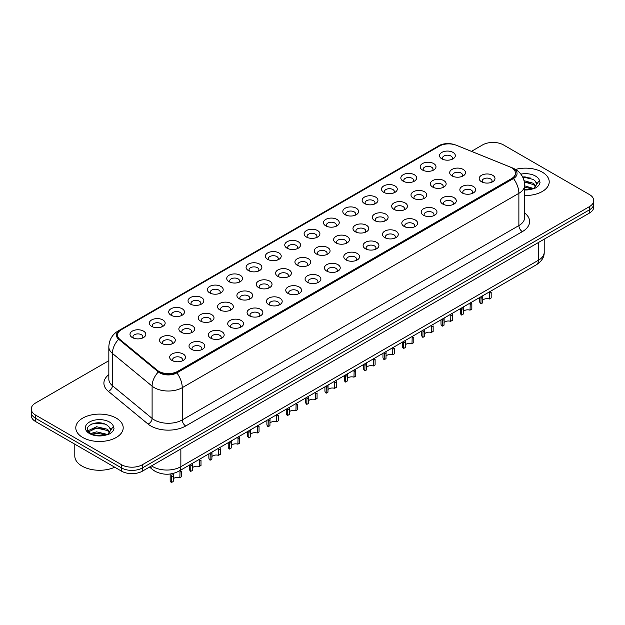<?xml version="1.0" encoding="UTF-8"?>
<svg xmlns="http://www.w3.org/2000/svg" width="625" height="625" viewBox="0 0 625 625"><rect width="100%" height="100%" fill="white"/><g stroke="black" fill="none" stroke-linecap="round" stroke-linejoin="round"><path stroke-width="0.94" d="M422.492 170.016L422.492 170.016A7.898 4.562 180 0 1 422.5 163.562A7.898 4.562 180 0 1 433.672 163.562A7.898 4.562 180 0 1 433.672 170.016A7.898 4.562 180 0 1 422.492 170.016M432.375 170.625A4.938 2.852 0 0 0 433.023 169.211A4.938 2.852 0 0 0 431.578 167.195A4.938 2.852 0 0 0 426.195 166.578A4.938 2.852 0 0 0 423.148 169.211A4.938 2.852 0 0 0 423.789 170.625M403.148 181.188L403.148 181.188A7.898 4.562 180 0 1 403.148 174.734A7.898 4.562 180 0 1 414.328 174.734A7.898 4.562 180 0 1 414.328 181.188A7.898 4.562 180 0 1 403.148 181.188M413.031 181.789A4.938 2.852 0 0 0 413.68 180.383A4.938 2.852 0 0 0 412.227 178.367A4.938 2.852 0 0 0 406.852 177.742A4.938 2.852 0 0 0 403.797 180.383A4.938 2.852 0 0 0 404.445 181.789M383.805 192.352L383.805 192.352A7.898 4.562 180 0 1 383.805 185.906A7.898 4.562 180 0 1 394.977 185.906A7.898 4.562 180 0 1 394.977 192.352A7.898 4.562 180 0 1 383.805 192.352M393.68 192.961A4.938 2.852 0 0 0 394.328 191.547A4.938 2.852 0 0 0 392.883 189.531A4.938 2.852 0 0 0 387.5 188.914A4.938 2.852 0 0 0 384.453 191.547A4.938 2.852 0 0 0 385.102 192.961M364.461 203.523L364.461 203.523A7.898 4.562 180 0 1 364.461 197.07A7.898 4.562 180 0 1 375.633 197.07A7.898 4.562 180 0 1 375.633 203.523A7.898 4.562 180 0 1 364.461 203.523M374.336 204.125A4.938 2.852 0 0 0 374.984 202.719A4.938 2.852 0 0 0 373.539 200.703A4.938 2.852 0 0 0 368.156 200.086A4.938 2.852 0 0 0 365.109 202.719A4.938 2.852 0 0 0 365.758 204.125M345.117 214.695L345.117 214.695A7.898 4.562 180 0 1 345.117 208.242A7.898 4.562 180 0 1 356.289 208.242A7.898 4.562 180 0 1 356.289 214.695A7.898 4.562 180 0 1 345.117 214.695M354.992 215.297A4.938 2.852 0 0 0 355.641 213.883A4.938 2.852 0 0 0 354.195 211.867A4.938 2.852 0 0 0 348.812 211.25A4.938 2.852 0 0 0 345.766 213.883A4.938 2.852 0 0 0 346.414 215.297M325.766 225.859L325.766 225.859A7.898 4.562 180 0 1 325.766 219.414A7.898 4.562 180 0 1 336.945 219.414A7.898 4.562 180 0 1 336.945 225.859A7.898 4.562 180 0 1 325.766 225.859M335.648 226.469A4.938 2.852 0 0 0 336.297 225.055A4.938 2.852 0 0 0 334.852 223.039A4.938 2.852 0 0 0 329.469 222.422A4.938 2.852 0 0 0 326.422 225.055A4.938 2.852 0 0 0 327.062 226.469M306.422 237.031L306.422 237.031A7.898 4.562 180 0 1 306.422 230.578A7.898 4.562 180 0 1 317.602 230.578A7.898 4.562 180 0 1 317.602 237.031A7.898 4.562 180 0 1 306.422 237.031M316.305 237.633A4.938 2.852 0 0 0 316.953 236.227A4.938 2.852 0 0 0 315.5 234.211A4.938 2.852 0 0 0 310.125 233.594A4.938 2.852 0 0 0 307.07 236.227A4.938 2.852 0 0 0 307.719 237.633M287.078 248.203L287.078 248.203A7.898 4.562 180 0 1 287.078 241.75A7.898 4.562 180 0 1 298.25 241.75A7.898 4.562 180 0 1 298.25 248.203A7.898 4.562 180 0 1 287.078 248.203M296.953 248.805A4.938 2.852 0 0 0 297.602 247.391A4.938 2.852 0 0 0 296.156 245.375A4.938 2.852 0 0 0 290.773 244.758A4.938 2.852 0 0 0 287.727 247.391A4.938 2.852 0 0 0 288.375 248.805M267.734 259.367L267.734 259.367A7.898 4.562 180 0 1 267.734 252.914A7.898 4.562 180 0 1 278.906 252.914A7.898 4.562 180 0 1 278.906 259.367A7.898 4.562 180 0 1 267.734 259.367M277.609 259.977A4.938 2.852 0 0 0 278.258 258.562A4.938 2.852 0 0 0 276.812 256.547A4.938 2.852 0 0 0 271.43 255.93A4.938 2.852 0 0 0 268.383 258.562A4.938 2.852 0 0 0 269.031 259.977M248.391 270.539L248.391 270.539A7.898 4.562 180 0 1 248.391 264.086A7.898 4.562 180 0 1 259.562 264.086A7.898 4.562 180 0 1 259.562 270.539A7.898 4.562 180 0 1 248.391 270.539M258.266 271.141A4.938 2.852 0 0 0 258.914 269.734A4.938 2.852 0 0 0 257.469 267.719A4.938 2.852 0 0 0 252.086 267.094A4.938 2.852 0 0 0 249.039 269.734A4.938 2.852 0 0 0 249.688 271.141M229.039 281.703L229.039 281.703A7.898 4.562 180 0 1 229.039 275.258A7.898 4.562 180 0 1 240.219 275.258A7.898 4.562 180 0 1 240.219 281.703A7.898 4.562 180 0 1 229.039 281.703M238.922 282.312A4.938 2.852 0 0 0 239.57 280.898A4.938 2.852 0 0 0 238.125 278.883A4.938 2.852 0 0 0 232.742 278.266A4.938 2.852 0 0 0 229.695 280.898A4.938 2.852 0 0 0 230.336 282.312M209.695 292.875L209.695 292.875A7.898 4.562 180 0 1 209.695 286.422A7.898 4.562 180 0 1 220.875 286.422A7.898 4.562 180 0 1 220.875 292.875A7.898 4.562 180 0 1 209.695 292.875M219.578 293.477A4.938 2.852 0 0 0 220.227 292.07A4.938 2.852 0 0 0 218.773 290.055A4.938 2.852 0 0 0 213.398 289.438A4.938 2.852 0 0 0 210.344 292.07A4.938 2.852 0 0 0 210.992 293.477M190.352 304.047L190.352 304.047A7.898 4.562 180 0 1 190.352 297.594A7.898 4.562 180 0 1 201.523 297.594A7.898 4.562 180 0 1 201.523 304.047A7.898 4.562 180 0 1 190.352 304.047M200.227 304.648A4.938 2.852 0 0 0 200.875 303.234A4.938 2.852 0 0 0 199.43 301.219A4.938 2.852 0 0 0 194.047 300.602A4.938 2.852 0 0 0 191 303.234A4.938 2.852 0 0 0 191.648 304.648M171.008 315.211L171.008 315.211A7.898 4.562 180 0 1 171.008 308.766A7.898 4.562 180 0 1 182.18 308.766A7.898 4.562 180 0 1 182.18 315.211A7.898 4.562 180 0 1 171.008 315.211M180.883 315.82A4.938 2.852 0 0 0 181.531 314.406A4.938 2.852 0 0 0 180.086 312.391A4.938 2.852 0 0 0 174.703 311.773A4.938 2.852 0 0 0 171.656 314.406A4.938 2.852 0 0 0 172.305 315.82M151.664 326.383L151.664 326.383A7.898 4.562 180 0 1 151.664 319.93A7.898 4.562 180 0 1 162.836 319.93A7.898 4.562 180 0 1 162.836 326.383A7.898 4.562 180 0 1 151.664 326.383M161.539 326.984A4.938 2.852 0 0 0 162.188 325.578A4.938 2.852 0 0 0 160.742 323.562A4.938 2.852 0 0 0 155.359 322.945A4.938 2.852 0 0 0 152.312 325.578A4.938 2.852 0 0 0 152.961 326.984M132.312 337.555L132.312 337.555A7.898 4.562 180 0 1 132.312 331.102A7.898 4.562 180 0 1 143.492 331.102A7.898 4.562 180 0 1 143.492 337.555A7.898 4.562 180 0 1 132.312 337.555M142.195 338.156A4.938 2.852 0 0 0 142.844 336.742A4.938 2.852 0 0 0 141.398 334.727A4.938 2.852 0 0 0 136.016 334.109A4.938 2.852 0 0 0 132.961 336.742A4.938 2.852 0 0 0 133.609 338.156M441.844 158.852L441.844 158.852A7.898 4.562 180 0 1 441.844 152.398A7.898 4.562 180 0 1 453.016 152.398A7.898 4.562 180 0 1 453.016 158.852A7.898 4.562 180 0 1 441.844 158.852M451.719 159.453A4.938 2.852 0 0 0 452.367 158.039A4.938 2.852 0 0 0 450.922 156.023A4.938 2.852 0 0 0 445.539 155.406A4.938 2.852 0 0 0 442.492 158.039A4.938 2.852 0 0 0 443.141 159.453M432.656 187.055L432.656 187.055A7.898 4.562 180 0 1 432.656 180.602A7.898 4.562 180 0 1 443.828 180.602A7.898 4.562 180 0 1 443.828 187.055A7.898 4.562 180 0 1 432.656 187.055M442.539 187.656A4.938 2.852 0 0 0 443.18 186.25A4.938 2.852 0 0 0 441.734 184.227A4.938 2.852 0 0 0 436.352 183.609A4.938 2.852 0 0 0 433.305 186.25A4.938 2.852 0 0 0 433.953 187.656M413.312 198.219L413.312 198.219A7.898 4.562 180 0 1 413.312 191.773A7.898 4.562 180 0 1 424.484 191.773A7.898 4.562 180 0 1 424.484 198.219A7.898 4.562 180 0 1 413.312 198.219M423.187 198.828A4.938 2.852 0 0 0 423.836 197.414A4.938 2.852 0 0 0 422.391 195.398A4.938 2.852 0 0 0 417.008 194.781A4.938 2.852 0 0 0 413.961 197.414A4.938 2.852 0 0 0 414.609 198.828M393.969 209.391L393.969 209.391A7.898 4.562 180 0 1 393.969 202.938A7.898 4.562 180 0 1 405.141 202.938A7.898 4.562 180 0 1 405.141 209.391A7.898 4.562 180 0 1 393.969 209.391M403.844 209.992A4.938 2.852 0 0 0 404.492 208.586A4.938 2.852 0 0 0 403.047 206.57A4.938 2.852 0 0 0 397.664 205.953A4.938 2.852 0 0 0 394.617 208.586A4.938 2.852 0 0 0 395.266 209.992M374.625 220.562L374.625 220.562A7.898 4.562 180 0 1 374.625 214.109A7.898 4.562 180 0 1 385.797 214.109A7.898 4.562 180 0 1 385.797 220.562A7.898 4.562 180 0 1 374.625 220.562M384.5 221.164A4.938 2.852 0 0 0 385.148 219.75A4.938 2.852 0 0 0 383.703 217.734A4.938 2.852 0 0 0 378.32 217.117A4.938 2.852 0 0 0 375.273 219.75A4.938 2.852 0 0 0 375.914 221.164M355.273 231.727L355.273 231.727A7.898 4.562 180 0 1 355.273 225.273A7.898 4.562 180 0 1 366.453 225.273A7.898 4.562 180 0 1 366.453 231.727A7.898 4.562 180 0 1 355.273 231.727M365.156 232.336A4.938 2.852 0 0 0 365.805 230.922A4.938 2.852 0 0 0 364.352 228.906A4.938 2.852 0 0 0 358.977 228.289A4.938 2.852 0 0 0 355.922 230.922A4.938 2.852 0 0 0 356.57 232.336M335.93 242.898L335.93 242.898A7.898 4.562 180 0 1 335.93 236.445A7.898 4.562 180 0 1 347.102 236.445A7.898 4.562 180 0 1 347.102 242.898A7.898 4.562 180 0 1 335.93 242.898M345.812 243.5A4.938 2.852 0 0 0 346.453 242.094A4.938 2.852 0 0 0 345.008 240.078A4.938 2.852 0 0 0 339.625 239.461A4.938 2.852 0 0 0 336.578 242.094A4.938 2.852 0 0 0 337.227 243.5M316.586 254.07A7.898 4.562 180 0 1 316.586 254.062A7.898 4.562 180 0 1 316.586 247.617A7.898 4.562 180 0 1 327.758 247.617A7.898 4.562 180 0 1 327.758 254.062A7.898 4.562 180 0 1 316.586 254.07M326.461 254.672A4.938 2.852 0 0 0 327.109 253.258A4.938 2.852 0 0 0 325.664 251.242A4.938 2.852 0 0 0 320.281 250.625A4.938 2.852 0 0 0 317.234 253.258A4.938 2.852 0 0 0 317.883 254.672M297.242 265.234L297.242 265.234A7.898 4.562 180 0 1 297.242 258.781A7.898 4.562 180 0 1 308.414 258.781A7.898 4.562 180 0 1 308.414 265.234A7.898 4.562 180 0 1 297.242 265.234M307.117 265.844A4.938 2.852 0 0 0 307.766 264.43A4.938 2.852 0 0 0 306.32 262.414A4.938 2.852 0 0 0 300.938 261.797A4.938 2.852 0 0 0 297.891 264.43A4.938 2.852 0 0 0 298.539 265.844M277.898 276.406L277.898 276.406A7.898 4.562 180 0 1 277.898 269.953A7.898 4.562 180 0 1 289.07 269.953A7.898 4.562 180 0 1 289.07 276.406A7.898 4.562 180 0 1 277.898 276.406M287.773 277.008A4.938 2.852 0 0 0 288.422 275.602A4.938 2.852 0 0 0 286.977 273.578A4.938 2.852 0 0 0 281.594 272.961A4.938 2.852 0 0 0 278.547 275.602A4.938 2.852 0 0 0 279.188 277.008M258.547 287.57L258.547 287.57A7.898 4.562 180 0 1 258.547 281.125A7.898 4.562 180 0 1 269.727 281.125A7.898 4.562 180 0 1 269.727 287.57A7.898 4.562 180 0 1 258.547 287.57M268.43 288.18A4.938 2.852 0 0 0 269.078 286.766A4.938 2.852 0 0 0 267.625 284.75A4.938 2.852 0 0 0 262.25 284.133A4.938 2.852 0 0 0 259.195 286.766A4.938 2.852 0 0 0 259.844 288.18M239.203 298.742L239.203 298.742A7.898 4.562 180 0 1 239.203 292.289A7.898 4.562 180 0 1 250.375 292.289A7.898 4.562 180 0 1 250.375 298.742A7.898 4.562 180 0 1 239.203 298.742M249.086 299.344A4.938 2.852 0 0 0 249.727 297.938A4.938 2.852 0 0 0 248.281 295.922A4.938 2.852 0 0 0 242.898 295.305A4.938 2.852 0 0 0 239.852 297.938A4.938 2.852 0 0 0 240.5 299.344M219.859 309.914L219.859 309.914A7.898 4.562 180 0 1 219.859 303.461A7.898 4.562 180 0 1 231.031 303.461A7.898 4.562 180 0 1 231.031 309.914A7.898 4.562 180 0 1 219.859 309.914M229.734 310.516A4.938 2.852 0 0 0 230.383 309.102A4.938 2.852 0 0 0 228.938 307.086A4.938 2.852 0 0 0 223.555 306.469A4.938 2.852 0 0 0 220.508 309.102A4.938 2.852 0 0 0 221.156 310.516M200.516 321.078L200.516 321.078A7.898 4.562 180 0 1 200.516 314.625A7.898 4.562 180 0 1 211.687 314.625A7.898 4.562 180 0 1 211.687 321.078A7.898 4.562 180 0 1 200.516 321.078M210.391 321.688A4.938 2.852 0 0 0 211.039 320.273A4.938 2.852 0 0 0 209.594 318.258A4.938 2.852 0 0 0 204.211 317.641A4.938 2.852 0 0 0 201.164 320.273A4.938 2.852 0 0 0 201.812 321.688M181.172 332.25L181.172 332.25A7.898 4.562 180 0 1 181.172 325.797A7.898 4.562 180 0 1 192.344 325.797A7.898 4.562 180 0 1 192.344 332.25A7.898 4.562 180 0 1 181.172 332.25M191.047 332.852A4.938 2.852 0 0 0 191.695 331.445A4.938 2.852 0 0 0 190.25 329.43A4.938 2.852 0 0 0 184.867 328.805A4.938 2.852 0 0 0 181.82 331.445A4.938 2.852 0 0 0 182.461 332.852M161.82 343.414L161.82 343.414A7.898 4.562 180 0 1 161.82 336.969A7.898 4.562 180 0 1 173 336.969A7.898 4.562 180 0 1 173 343.414A7.898 4.562 180 0 1 161.82 343.414M171.703 344.023A4.938 2.852 0 0 0 172.352 342.609A4.938 2.852 0 0 0 170.898 340.594A4.938 2.852 0 0 0 165.523 339.977A4.938 2.852 0 0 0 162.469 342.609A4.938 2.852 0 0 0 163.117 344.023M452 175.883L452 175.883A7.898 4.562 180 0 1 452 169.43A7.898 4.562 180 0 1 463.18 169.43A7.898 4.562 180 0 1 463.18 175.883A7.898 4.562 180 0 1 452 175.883M461.883 176.492A4.938 2.852 0 0 0 462.531 175.078A4.938 2.852 0 0 0 461.078 173.062A4.938 2.852 0 0 0 455.703 172.445A4.938 2.852 0 0 0 452.648 175.078A4.938 2.852 0 0 0 453.297 176.492M462.164 192.922L462.164 192.922A7.898 4.562 180 0 1 462.164 186.469A7.898 4.562 180 0 1 473.336 186.469A7.898 4.562 180 0 1 473.336 192.922A7.898 4.562 180 0 1 462.164 192.922M472.039 193.523A4.938 2.852 0 0 0 472.688 192.109A4.938 2.852 0 0 0 471.242 190.094A4.938 2.852 0 0 0 465.859 189.477A4.938 2.852 0 0 0 462.812 192.109A4.938 2.852 0 0 0 463.461 193.523M442.82 204.086L442.82 204.086A7.898 4.562 180 0 1 442.82 197.641A7.898 4.562 180 0 1 453.992 197.641A7.898 4.562 180 0 1 453.992 204.086A7.898 4.562 180 0 1 442.82 204.086M452.695 204.695A4.938 2.852 0 0 0 453.344 203.281A4.938 2.852 0 0 0 451.898 201.266A4.938 2.852 0 0 0 446.516 200.648A4.938 2.852 0 0 0 443.469 203.281A4.938 2.852 0 0 0 444.117 204.695M423.477 215.258L423.477 215.258A7.898 4.562 180 0 1 423.477 208.805A7.898 4.562 180 0 1 434.648 208.805A7.898 4.562 180 0 1 434.648 215.258A7.898 4.562 180 0 1 423.477 215.258M433.352 215.859A4.938 2.852 0 0 0 434 214.453A4.938 2.852 0 0 0 432.555 212.438A4.938 2.852 0 0 0 427.172 211.82A4.938 2.852 0 0 0 424.125 214.453A4.938 2.852 0 0 0 424.773 215.859M404.125 226.43L404.125 226.43A7.898 4.562 180 0 1 404.125 219.977A7.898 4.562 180 0 1 415.305 219.977A7.898 4.562 180 0 1 415.305 226.43A7.898 4.562 180 0 1 404.125 226.43M414.008 227.031A4.938 2.852 0 0 0 414.656 225.617A4.938 2.852 0 0 0 413.211 223.602A4.938 2.852 0 0 0 407.828 222.984A4.938 2.852 0 0 0 404.773 225.617A4.938 2.852 0 0 0 405.422 227.031M384.781 237.594L384.781 237.594A7.898 4.562 180 0 1 384.781 231.141A7.898 4.562 180 0 1 395.961 231.141A7.898 4.562 180 0 1 395.961 237.594A7.898 4.562 180 0 1 384.781 237.594M394.664 238.203A4.938 2.852 0 0 0 395.305 236.789A4.938 2.852 0 0 0 393.859 234.773A4.938 2.852 0 0 0 388.477 234.156A4.938 2.852 0 0 0 385.43 236.789A4.938 2.852 0 0 0 386.078 238.203M365.438 248.766L365.438 248.766A7.898 4.562 180 0 1 365.438 242.313A7.898 4.562 180 0 1 376.609 242.313A7.898 4.562 180 0 1 376.609 248.766A7.898 4.562 180 0 1 365.438 248.766M375.312 249.367A4.938 2.852 0 0 0 375.961 247.961A4.938 2.852 0 0 0 374.516 245.945A4.938 2.852 0 0 0 369.133 245.32A4.938 2.852 0 0 0 366.086 247.961A4.938 2.852 0 0 0 366.734 249.367M346.094 259.93L346.094 259.93A7.898 4.562 180 0 1 346.094 253.484A7.898 4.562 180 0 1 357.266 253.484A7.898 4.562 180 0 1 357.266 259.93A7.898 4.562 180 0 1 346.094 259.93M355.969 260.539A4.938 2.852 0 0 0 356.617 259.125A4.938 2.852 0 0 0 355.172 257.109A4.938 2.852 0 0 0 349.789 256.492A4.938 2.852 0 0 0 346.742 259.125A4.938 2.852 0 0 0 347.391 260.539M326.75 271.102L326.75 271.102A7.898 4.562 180 0 1 326.75 264.648A7.898 4.562 180 0 1 337.922 264.648A7.898 4.562 180 0 1 337.922 271.102A7.898 4.562 180 0 1 326.75 271.102M336.625 271.703A4.938 2.852 0 0 0 337.273 270.297A4.938 2.852 0 0 0 335.828 268.281A4.938 2.852 0 0 0 330.445 267.664A4.938 2.852 0 0 0 327.398 270.297A4.938 2.852 0 0 0 328.047 271.703M307.398 282.273L307.398 282.273A7.898 4.562 180 0 1 307.398 275.82A7.898 4.562 180 0 1 318.578 275.82A7.898 4.562 180 0 1 318.578 282.273A7.898 4.562 180 0 1 307.398 282.273M317.281 282.875A4.938 2.852 0 0 0 317.93 281.461A4.938 2.852 0 0 0 316.484 279.445A4.938 2.852 0 0 0 311.102 278.828A4.938 2.852 0 0 0 308.047 281.461A4.938 2.852 0 0 0 308.695 282.875M288.055 293.438L288.055 293.438A7.898 4.562 180 0 1 288.055 286.992A7.898 4.562 180 0 1 299.234 286.992A7.898 4.562 180 0 1 299.234 293.438A7.898 4.562 180 0 1 288.055 293.438M297.938 294.047A4.938 2.852 0 0 0 298.578 292.633A4.938 2.852 0 0 0 297.133 290.617A4.938 2.852 0 0 0 291.75 290A4.938 2.852 0 0 0 288.703 292.633A4.938 2.852 0 0 0 289.352 294.047M268.711 304.609L268.711 304.609A7.898 4.562 180 0 1 268.711 298.156A7.898 4.562 180 0 1 279.883 298.156A7.898 4.562 180 0 1 279.883 304.609A7.898 4.562 180 0 1 268.711 304.609M278.586 305.211A4.938 2.852 0 0 0 279.234 303.805A4.938 2.852 0 0 0 277.789 301.789A4.938 2.852 0 0 0 272.406 301.172A4.938 2.852 0 0 0 269.359 303.805A4.938 2.852 0 0 0 270.008 305.211M249.367 315.781L249.367 315.781A7.898 4.562 180 0 1 249.367 309.328A7.898 4.562 180 0 1 260.539 309.328A7.898 4.562 180 0 1 260.539 315.781A7.898 4.562 180 0 1 249.367 315.781M259.242 316.383A4.938 2.852 0 0 0 259.891 314.969A4.938 2.852 0 0 0 258.445 312.953A4.938 2.852 0 0 0 253.062 312.336A4.938 2.852 0 0 0 250.016 314.969A4.938 2.852 0 0 0 250.664 316.383M230.023 326.945L230.023 326.945A7.898 4.562 180 0 1 230.023 320.492A7.898 4.562 180 0 1 241.195 320.492A7.898 4.562 180 0 1 241.195 326.945A7.898 4.562 180 0 1 230.023 326.945M239.898 327.555A4.938 2.852 0 0 0 240.547 326.141A4.938 2.852 0 0 0 239.102 324.125A4.938 2.852 0 0 0 233.719 323.508A4.938 2.852 0 0 0 230.672 326.141A4.938 2.852 0 0 0 231.32 327.555M210.672 338.117L210.672 338.117A7.898 4.562 180 0 1 210.672 331.664A7.898 4.562 180 0 1 221.852 331.664A7.898 4.562 180 0 1 221.852 338.117A7.898 4.562 180 0 1 210.672 338.117M220.555 338.719A4.938 2.852 0 0 0 221.203 337.312A4.938 2.852 0 0 0 219.758 335.297A4.938 2.852 0 0 0 214.375 334.672A4.938 2.852 0 0 0 211.32 337.312A4.938 2.852 0 0 0 211.969 338.719M191.328 349.281L191.328 349.281A7.898 4.562 180 0 1 191.328 342.836A7.898 4.562 180 0 1 202.508 342.836A7.898 4.562 180 0 1 202.508 349.281A7.898 4.562 180 0 1 191.328 349.281M201.211 349.891A4.938 2.852 0 0 0 201.852 348.477A4.938 2.852 0 0 0 200.406 346.461A4.938 2.852 0 0 0 195.023 345.844A4.938 2.852 0 0 0 191.977 348.477A4.938 2.852 0 0 0 192.625 349.891M171.984 360.453L171.984 360.453A7.898 4.562 180 0 1 171.984 354A7.898 4.562 180 0 1 183.156 354A7.898 4.562 180 0 1 183.156 360.453A7.898 4.562 180 0 1 171.984 360.453M181.859 361.055A4.938 2.852 0 0 0 182.508 359.648A4.938 2.852 0 0 0 181.062 357.633A4.938 2.852 0 0 0 175.68 357.016A4.938 2.852 0 0 0 172.633 359.648A4.938 2.852 0 0 0 173.281 361.055M481.508 181.75L481.508 181.75A7.898 4.562 180 0 1 481.508 175.297A7.898 4.562 180 0 1 492.688 175.297A7.898 4.562 180 0 1 492.688 181.75A7.898 4.562 180 0 1 481.508 181.75M491.391 182.352A4.938 2.852 0 0 0 492.039 180.945A4.938 2.852 0 0 0 490.586 178.93A4.938 2.852 0 0 0 485.211 178.312A4.938 2.852 0 0 0 482.156 180.945A4.938 2.852 0 0 0 482.805 182.352M509.758 166.859A13.336 7.695 180 0 1 511.539 167.719A13.336 7.695 180 0 1 515.445 173.164A13.336 7.695 180 0 1 511.539 178.609L177.711 371.344A13.336 7.695 180 0 1 157.359 370.312L119.969 339.484A13.336 7.695 180 0 1 117.555 335.07A13.336 7.695 180 0 1 121.461 329.625L439.281 146.133A13.336 7.695 180 0 1 456.359 145.266L509.758 166.859M542.273 172.156A23.703 13.688 0 0 0 515.523 169.422A23.703 13.688 0 0 1 542.273 172.156A23.703 13.688 0 0 1 549.211 181.828A23.703 13.688 0 0 0 542.273 172.156M116.25 418.117A23.703 13.688 0 0 0 90.422 415.148A23.703 13.688 0 0 0 75.789 427.789A23.703 13.688 0 0 0 82.727 437.469A23.703 13.688 0 0 0 108.562 440.438A23.703 13.688 0 0 0 123.195 427.789A23.703 13.688 0 0 0 116.25 418.117A23.703 13.688 0 0 0 90.422 415.148A23.703 13.688 0 0 0 75.789 427.789A23.703 13.688 0 0 0 82.727 437.469A23.703 13.688 0 0 0 108.562 440.438A23.703 13.688 0 0 0 123.195 427.789A23.703 13.688 0 0 0 116.25 418.117M515.445 173.164L515.445 173.562A13.336 7.695 180 0 1 511.539 179.008L177.711 371.742A13.336 7.695 180 0 1 157.359 370.719L119.969 339.883A13.336 7.695 180 0 1 117.555 335.469M454.398 144.609A12.148 7.016 0 0 0 439.633 145.688L120 330.227A12.148 7.016 0 0 0 118.641 339.211L158.336 371.938A12.148 7.016 0 0 0 159.695 372.875A12.148 7.016 0 0 0 176.875 372.875L513.492 178.523A12.148 7.016 0 0 0 513.492 168.609A12.148 7.016 0 0 0 511.875 167.82L511.344 167.609M108.836 360.703L35.586 402.992A14.812 8.555 0 0 0 31.25 409.039L31.25 415.492A14.812 8.555 0 0 0 35.586 421.539L121.492 471.133L121.492 467.906A14.812 8.555 0 0 0 142.445 467.906L589.414 209.852A14.812 8.555 0 0 0 593.75 203.805A14.812 8.555 0 0 1 589.414 209.852L142.445 467.906A14.812 8.555 0 0 1 121.492 467.906L35.586 418.313L121.492 467.906L121.492 464.687A14.812 8.555 0 0 0 142.445 464.687L589.414 206.633A14.812 8.555 0 0 0 593.75 200.578A14.812 8.555 0 0 0 589.414 194.531L503.508 144.938A14.812 8.555 0 0 0 482.555 144.938L471.453 151.352M31.25 412.266A14.812 8.555 0 0 0 35.586 418.313A14.812 8.555 0 0 1 31.25 412.266M524.656 195.508A23.703 13.688 0 0 0 549.211 181.828A23.703 13.688 0 0 1 524.656 195.508M31.25 409.039A14.812 8.555 0 0 0 35.586 415.086L121.492 464.687M99.227 422.836A19.75 11.406 0 0 0 93.531 423.367M525.242 176.883A19.75 11.406 0 0 0 522.672 177M121.492 471.133A14.812 8.555 0 0 0 142.445 471.133L589.414 213.078A14.812 8.555 0 0 0 593.75 207.031L593.75 200.578M479.688 297.508L479.688 301.508A7.406 4.273 180 0 0 480.914 303.867L481.047 296.727M489.383 293.445L491.18 292.406L491.18 297.938L489.383 298.977L489.586 291.797M480.914 303.867L482.719 302.828L482.836 295.695M482.719 300.188A4.938 2.852 180 0 1 489.383 298.977M460.344 308.68L460.344 312.672A7.406 4.273 180 0 0 461.57 315.031L461.703 307.898M470.031 304.617L471.836 303.578L471.836 309.109L470.031 310.148L470.242 302.961M461.57 315.031L463.375 313.992L463.484 306.867M463.375 311.359A4.938 2.852 180 0 1 470.031 310.148M441 319.852L441 323.844A7.406 4.273 180 0 0 442.227 326.203L442.359 319.062M450.688 315.789L452.492 314.742L452.492 320.273L450.688 321.312L450.898 314.133M442.227 326.203L444.031 325.164L444.141 318.031M444.031 322.523A4.938 2.852 180 0 1 450.688 321.312M421.656 331.016L421.656 335.016A7.406 4.273 180 0 0 422.883 337.367L423.008 330.234M431.344 326.953L433.148 325.914L433.148 331.445L431.344 332.484L431.555 325.305M422.883 337.367L424.68 336.328L424.797 329.203M424.68 333.695A4.938 2.852 180 0 1 431.344 332.484M402.305 342.188L402.305 346.18A7.406 4.273 180 0 0 403.539 348.539L403.664 341.398M412 338.125L413.797 337.086L413.797 342.617L412 343.656L412.203 336.469M403.539 348.539L405.336 347.5L405.453 340.375M405.336 344.867A4.938 2.852 180 0 1 412 343.656M536.508 185.016L536.672 184.25A11.164 6.445 0 0 0 535.406 181.273L533.414 179.453L522.617 176.906M524.656 189.625L531.883 189.109L535.016 188.195C538.031 186.648 539.703 184.719 540.031 182.406L539.414 180.398L533.781 188.305M524.656 185.836L533.516 188.492M524.656 187.117L532.281 189.023M524.078 180.703L533.398 183.289L535.992 185.992M524.359 181.984L533.398 184.57L535.562 186.602M535.406 181.273L536.664 184.406M522.766 177.195L530.75 178.07M524.414 182.281L530.641 183.164M524.656 187.406L530.641 188.281M74.797 444.18L74.797 456.016A24.695 14.258 0 0 0 82.031 466.094A24.695 14.258 0 0 0 114.727 467.234M110.492 430.977L110.656 430.211A11.164 6.445 0 0 0 109.391 427.234L107.398 425.414C97.102 418.133 79.961 427.633 90.547 433.273C94.867 435.617 99.969 436.219 105.859 435.07L109 434.156C112.016 432.609 113.688 430.68 114.016 428.359L113.398 426.359L107.766 434.266M90.875 433.469L96.602 431.852L107.5 434.453M104.617 434.242L95.727 433.477L92.188 434.117L96.602 433.133L106.266 434.984M88.375 431.398L88.711 430.43L96.602 426.727L107.383 429.25L109.977 431.953M88.68 431.766L96.602 428.008L107.383 430.531L109.547 432.562M109.391 427.234L110.648 430.359M91.352 424.125L95.727 423.234L104.734 424.031M92.172 429L95.727 428.359L104.617 429.117M382.961 353.352L382.961 357.352A7.406 4.273 180 0 0 384.188 359.711L384.32 352.57M392.656 349.289L394.453 348.25L394.453 353.781L392.656 354.82L392.859 347.641M384.188 359.711L385.992 358.672L386.102 351.539M385.992 356.031A4.938 2.852 180 0 1 392.656 354.82M363.617 364.523L363.617 368.516A7.406 4.273 180 0 0 364.844 370.875L364.977 363.742M373.305 360.461L375.109 359.422L375.109 364.953L373.305 365.992L373.516 358.812M364.844 370.875L366.648 369.836L366.758 362.711M366.648 367.203A4.938 2.852 180 0 1 373.305 365.992M344.273 375.695L344.273 379.688A7.406 4.273 180 0 0 345.5 382.047L345.633 374.906M353.961 371.633L355.766 370.594L355.766 376.117L353.961 377.164L354.172 369.977M345.5 382.047L347.305 381.008L347.414 373.875M347.305 378.367A4.938 2.852 180 0 1 353.961 377.164M324.93 386.859L324.93 390.859A7.406 4.273 180 0 0 326.156 393.219L326.281 386.078M334.617 382.797L336.422 381.758L336.422 387.289L334.617 388.328L334.828 381.148M326.156 393.219L327.953 392.172L328.07 385.047M327.953 389.539A4.938 2.852 180 0 1 334.617 388.328M305.578 398.031L305.578 402.023A7.406 4.273 180 0 0 306.812 404.383L306.938 397.25M315.273 393.969L317.07 392.93L317.07 398.461L315.273 399.5L315.477 392.312M306.812 404.383L308.609 403.344L308.727 396.219M308.609 400.711A4.938 2.852 180 0 1 315.273 399.5M286.234 409.203L286.234 413.195A7.406 4.273 180 0 0 287.461 415.555L287.594 408.414M295.93 405.141L297.727 404.094L297.727 409.625L295.93 410.664L296.133 403.484M287.461 415.555L289.266 414.516L289.375 407.383M289.266 411.875A4.938 2.852 180 0 1 295.93 410.664M266.891 420.367L266.891 424.367A7.406 4.273 180 0 0 268.117 426.719L268.25 419.586M276.578 416.305L278.383 415.266L278.383 420.797L276.578 421.836L276.789 414.656M268.117 426.719L269.922 425.68L270.031 418.555M269.922 423.047A4.938 2.852 180 0 1 276.578 421.836M247.547 431.539L247.547 435.531A7.406 4.273 180 0 0 248.773 437.891L248.906 430.75M257.234 427.477L259.039 426.438L259.039 431.969L257.234 433.008L257.445 425.82M248.773 437.891L250.57 436.852L250.688 429.727M250.57 434.211A4.938 2.852 180 0 1 257.234 433.008M228.203 442.703L228.203 446.703A7.406 4.273 180 0 0 229.43 449.062L229.555 441.922M237.891 438.641L239.695 437.602L239.695 443.133L237.891 444.172L238.094 436.992M229.43 449.062L231.227 448.023L231.344 440.891M231.227 445.383A4.938 2.852 180 0 1 237.891 444.172M208.852 453.875L208.852 457.867A7.406 4.273 180 0 0 210.086 460.227L210.211 453.094M218.547 449.812L220.344 448.773L220.344 454.305L218.547 455.344L218.75 448.164M210.086 460.227L211.883 459.188L212 452.062M211.883 456.555A4.938 2.852 180 0 1 218.547 455.344M189.508 465.047L189.508 469.039A7.406 4.273 180 0 0 190.734 471.398L190.867 464.258M199.203 460.984L201 459.945L201 465.469L199.203 466.516L199.406 459.328M190.734 471.398L192.539 470.359L192.648 463.227M192.539 467.719A4.938 2.852 180 0 1 199.203 466.516M170.164 474.016L170.164 480.211A7.406 4.273 180 0 0 171.391 482.57L171.391 477.039L172.336 473.453M179.852 472.148L181.656 471.109L181.656 476.641L179.852 477.68L180.062 470.5M171.391 482.57L173.195 481.523L173.578 473.359M173.195 478.891A4.938 2.852 180 0 1 179.852 477.68M177.711 371.344L177.711 371.742M157.359 370.312L157.359 370.719M119.969 339.484L119.969 339.883M511.539 178.609L511.539 179.008M524.656 212.992A24.695 14.258 180 0 1 522.367 231.625L185.742 425.977A4.938 2.852 60 0 1 182.25 419.93L518.875 225.578A19.75 11.406 0 0 0 524.656 217.516L524.656 185.258A19.75 11.406 180 0 1 518.875 193.32A17.281 9.977 -120 0 0 513.492 178.523M185.742 425.977A24.695 14.258 180 0 1 150.82 425.977A24.695 14.258 180 0 1 148.055 424.07L108.367 391.344A24.695 14.258 180 0 1 108.836 374.617M154.312 419.93A19.75 11.406 0 0 0 182.25 419.93L182.25 387.672A19.75 11.406 180 0 1 154.312 387.672A19.75 11.406 180 0 1 152.102 386.148L112.406 353.422A19.75 11.406 180 0 1 108.836 346.883L108.836 379.133A19.75 11.406 0 0 0 112.406 385.68L152.102 418.406A19.75 11.406 0 0 0 154.312 419.93M524.656 185.258C524.328 178.156 521.203 172.828 515.297 169.281L512.797 168.07A17.281 8.094 112 0 0 511.875 167.82M176.875 372.875A17.281 9.977 60 0 1 182.25 387.672L518.875 193.32L518.875 225.578A4.938 2.852 60 0 0 522.367 231.625M512.797 168.07L456.117 145.148C448.492 142.836 442.391 143.242 437.836 146.367A17.281 9.977 60 0 1 439.633 145.688M120 330.227A17.281 9.977 -120 0 0 118.203 330.906C112.297 334.453 109.172 339.773 108.836 346.883M118.641 339.211A17.281 11.562 129.5 0 0 112.406 353.422L112.406 385.68A4.938 3.305 -50.5 0 1 108.367 391.344M456.117 145.148A17.281 8.094 112 0 0 455.609 144.984M158.336 371.938A17.281 11.562 129.5 0 0 152.102 386.148L152.102 418.406A4.938 3.305 -50.5 0 1 148.055 424.07M142.445 464.687L142.445 471.133M589.414 206.633L589.414 213.078M35.586 415.086L35.586 421.539M151.594 465.852A19.75 11.406 0 0 0 152.922 466.703A19.75 11.406 0 0 0 180.852 466.703L538.43 260.258A19.75 11.406 0 0 0 544.211 252.195C544.359 257.094 541.75 261.289 536.383 264.781L178.805 471.219A9.875 5.703 60 0 0 180.852 466.703L180.852 448.961M538.43 242.516L538.43 260.258A9.875 5.703 60 0 1 536.383 264.781M150.789 466.312A9.875 6.609 129.5 0 0 152.516 469.531L149.516 467.055M480.914 298.336L482.719 297.297M461.57 309.5L463.375 308.461M442.227 320.672L444.031 319.633M422.883 331.844L424.68 330.797M403.539 343.008L405.336 341.969M539.414 180.398A14.125 8.156 0 0 0 535.5 176.062A14.125 8.156 0 0 0 520.852 174.133M524.656 189.977A14.125 8.156 0 0 0 531.883 189.109M113.398 426.359A14.125 8.156 0 0 0 109.484 422.023A14.125 8.156 0 0 0 89.5 422.023A14.125 8.156 0 0 0 89.5 433.555A14.125 8.156 0 0 0 105.859 435.07M384.188 354.18L385.992 353.141M364.844 365.344L366.648 364.305M345.5 376.516L347.305 375.477M326.156 387.688L327.953 386.648M306.812 398.852L308.609 397.812M287.461 410.023L289.266 408.984M268.117 421.195L269.922 420.148M248.773 432.359L250.57 431.32M229.43 443.531L231.227 442.492M210.086 454.695L211.883 453.656M190.734 465.867L192.539 464.828M171.391 477.039L173.195 476M437.836 146.367L118.203 330.906M178.805 471.219C170.859 475.219 162.914 475.219 154.961 471.219L152.516 469.531M544.211 252.195L544.211 239.172"/></g></svg>
